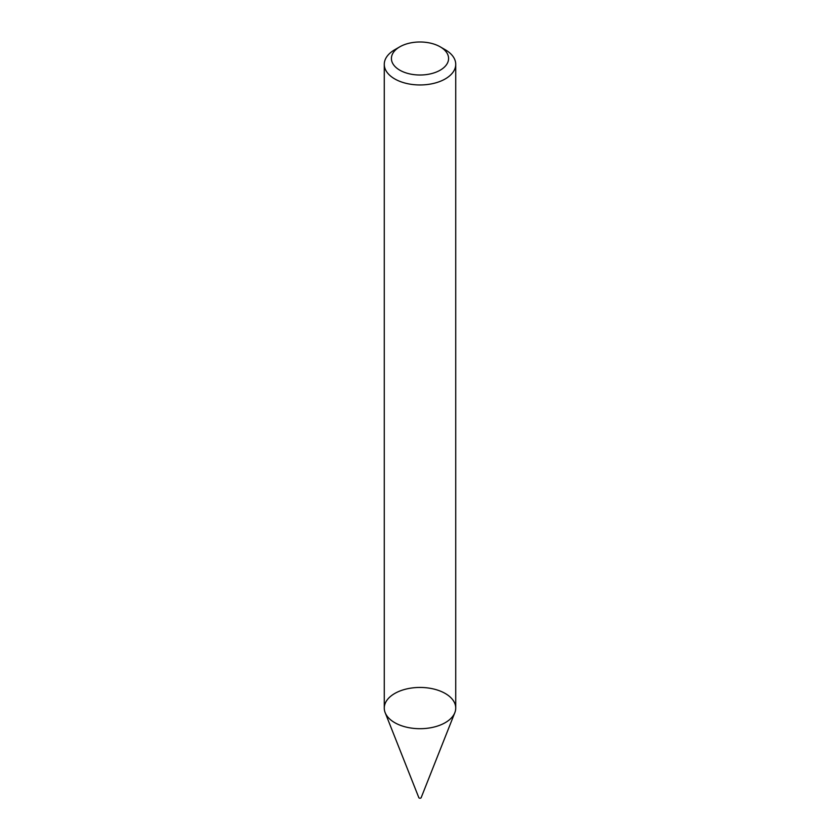 <?xml version="1.0" encoding="UTF-8"?>
<svg xmlns="http://www.w3.org/2000/svg" width="840" height="840" viewBox="0 0 840 840"><rect width="100%" height="100%" fill="white"/><g stroke="black" fill="none" stroke-linecap="round" stroke-linejoin="round"><path stroke-width="1.26" d="M440.213 46.83L445.263 49.749A35.732 20.622 180 0 1 455.731 64.334L455.731 708.078A35.732 20.622 180 0 1 445.263 722.663A35.732 20.622 180 0 1 406.329 727.135A35.732 20.622 180 0 1 384.269 708.078L384.269 64.334A35.732 20.622 180 0 1 394.737 49.749L399.788 46.83A28.581 16.506 180 0 1 440.213 46.83A28.581 16.506 180 0 1 440.213 70.171A28.581 16.506 180 0 1 399.788 70.171A28.581 16.506 180 0 1 399.788 46.83M455.731 64.334A35.732 20.622 180 0 1 445.263 78.918A35.732 20.622 180 0 1 406.329 83.391A35.732 20.622 180 0 1 384.269 64.334M454.829 712.677L421.166 797.664A1.186 0.683 180 0 1 418.834 797.664L385.171 712.677A35.732 20.622 180 0 1 420 687.446A35.732 20.622 180 0 1 454.829 712.677A35.732 20.622 180 0 1 445.263 722.663A35.732 20.622 180 0 1 410.12 727.902A35.732 20.622 180 0 1 385.171 712.677"/></g></svg>
